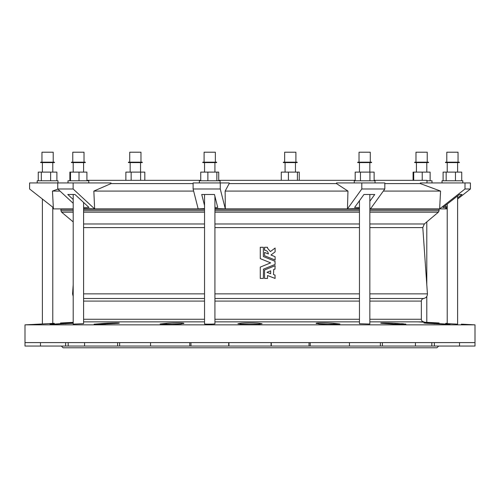 <?xml version="1.0" encoding="UTF-8"?>
<svg xmlns="http://www.w3.org/2000/svg" width="500" height="500" viewBox="0 0 500 500"><rect width="100%" height="100%" fill="white"/><g stroke="black" fill="none" stroke-linecap="round" stroke-linejoin="round"><path stroke-width="0.75" d="M131.15 180.338L131.15 172.113L125.875 172.113L125.875 180.338M131.15 172.113L140.619 172.113L140.619 180.338M140.619 172.113L144.819 172.113L144.819 180.338M140.969 162.162L140.969 152.213L129.719 152.213L129.719 162.162M139.194 162.162L128.425 162.162L128.425 162.594L142.269 162.594L142.269 162.162L139.194 162.162M336.106 342.594L25 342.594L25 324.856L475 324.856L475 342.594L336.106 342.594M264.544 247.288L264.544 250.256C266.819 250.463 268.106 251.7 268.4 253.975L264.544 252.406L264.544 255.725L275.113 260.031L275.113 256.706L270.956 255.012L275.113 251.881L275.113 248.031L270.413 251.569L267.512 248.175L267.512 247.288L264.544 247.288L264.7 250.256M264.675 255.781L272.325 258.894M266.825 257.938L263.356 256.525L263.356 247.288L260.281 247.288L260.281 258.637L270.663 262.863L260.281 267.094L260.281 278.438L263.356 278.438L263.488 269.15M260.475 258.719L262.681 259.613M263.381 259.9L267.844 261.712M271.944 265.706L275.113 264.413L274.981 261.256M274.981 269.075L275.113 265.694L264.544 270L264.544 278.438L267.512 278.438L267.512 275.519L275.113 278.438L274.981 275.094M273.481 274.519L275.113 275.144L273.481 274.519L273.75 269.575M267.825 275.644L272.95 277.613M369.844 301.094L421.344 301.094C421.5 299.519 422.362 298.656 423.944 298.5L369.844 298.5M359.462 298.5L214.919 298.5M204.537 298.5L83.581 298.5M421.344 301.094L421.344 319.269C421.5 320.844 422.362 321.712 423.944 321.869L369.844 321.869M359.462 321.869L214.919 321.869M204.537 321.869L83.581 321.869M369.844 194.488L369.844 324.031L359.462 323.731L359.462 200.712M457.612 195.919L457.612 324.15L447.225 323.612L447.225 204.069M214.919 196.325L214.919 323.831C215.244 324.169 204.213 324.281 204.537 323.938L204.537 194.488M83.581 202.45L83.581 323.656L73.2 324.106L73.2 194.488M183.781 323.306L180.75 323.981L172.188 324.312L160.062 323.981L166.456 323.331C172.113 322.863 184.713 322.863 183.769 323.331L183.769 323.681M118.256 323.331L97.431 324.356L94.081 324.181L105.006 323.331C112.9 322.863 122.556 322.863 118.256 323.331L119.213 323.131M72.794 323.331L50.925 324.356L73.2 323.013M50 324.312L65.625 323.331L65.625 323.806M54.312 323.331L34.519 324.356L54.312 323.331C62.944 322.863 62.944 322.863 54.312 323.331C62.944 322.863 62.944 322.863 54.312 323.331M25 324.856L41.8 323.994M44.681 323.844L46.694 323.738M60.519 322.994L73.2 322.331M64.037 323.4L62.175 323.494M405.919 324.181L394.4 324.2L381.744 323.331C377.45 322.863 387.075 322.863 394.994 323.331L405.894 324.15M405.669 324.081L405.194 324.006M403.606 323.837L401.444 323.675M428.875 323.088L427.075 323.025M427.044 323.019L426.231 323M475 324.856L461.35 324.15M447.225 323.413L445.688 323.331C437.056 322.863 437.056 322.863 445.688 323.331C437.056 322.863 437.056 322.863 445.688 323.331M434.375 323.806L434.375 323.331L449.081 324.356L427.206 323.331C421.619 322.863 424.006 322.863 434.375 323.331L450 324.312M427.206 323.331L423.938 323.013M381.744 323.331L380.788 323.131M316.231 323.681L316.231 323.331C315.287 322.863 327.869 322.863 333.544 323.331L339.938 323.981L327.825 324.312L319.25 323.981L316.219 323.312M259.369 323.331L262.113 323.744L258.569 324.181L250.006 324.356L241.431 324.181L237.887 323.744L240.631 323.331C243.181 322.863 256.806 322.863 259.369 323.331L259.369 324.137M438.656 346.056L436.925 347.788L63.075 347.788L61.344 346.056M475 342.594L475 346.056L25 346.056L25 342.594M240.631 323.331L240.631 324.137M333.544 323.331L333.544 324.356M394.994 323.331L394.994 324.219M105.006 323.331L105.006 324.219M166.456 323.331L166.456 324.356M273.481 269.688L275.113 269.019M275.113 265.694L264.544 270M270.663 270.831L266.975 272.337L270.663 273.75L270.663 270.831L270.663 273.75M269.85 271.163L267.8 272M263.356 269.2L275.113 264.413M275.113 261.312L263.356 256.525M270.663 262.863L260.281 267.094M268.4 253.975L264.544 252.406L264.544 255.725M275.113 256.706L270.956 255.012M275.113 248.031L270.413 251.569L267.512 248.175M446.669 207.619L446.6 208.894L369.844 208.894M359.462 208.894L214.919 208.894M204.537 208.894L83.581 208.894M73.2 208.894L53.4 208.894L52.462 191.081L60.006 191.081M193.113 183.6L111 183.6L111 182.931L29.594 182.931L29.594 188.988L53.331 207.619M361.806 182.931L361.806 188.988L384.831 188.988L384.831 182.931L336.506 182.931L336.506 183.6L229.163 183.6L229.163 182.931L193.113 182.931L193.113 188.988L198.162 208.894L204.537 208.612M384.831 183.6L420.337 183.6L420.337 182.931L470.406 182.931L470.406 188.988L465.006 188.988L465.006 182.931M420.337 183.6L440.562 191.081L383.325 191.081M336.506 183.6L347.962 191.081L225.138 191.081L225.319 208.894L214.919 208.525M229.163 183.6L225.138 191.081M111 183.6L93.85 191.081L94.631 208.894L83.581 208.562M193.644 191.081L93.85 191.081M440.562 191.081L439.644 208.894L445.044 208.894L447.225 207.181M347.962 191.081L347.444 208.894L359.462 208.5M369.844 208.85L370.469 208.894L384.831 188.988M426.969 182.931L426.969 180.338L374.125 180.338M355.181 180.338L218.719 180.338M200.738 180.338L86.906 180.338M457.612 197.906L461.969 194.488L459.438 194.488L442.887 207.475L445.419 207.475L445.419 205.487M447.225 206.056L445.419 207.475M465.006 188.988L439.644 208.894M470.406 188.988L457.612 199.031M214.919 207.475L217.744 207.475L214.456 194.488L201.725 194.488L204.537 205.581M220.275 182.931L220.275 188.988L193.113 188.988M220.275 188.988L225.319 208.894M83.581 207.475L89.012 207.475L74.981 194.488L67.769 194.488L73.2 199.513M73.131 182.931L73.131 188.988L57.744 188.988L57.744 182.931M73.131 188.988L94.631 208.894M57.744 188.988L73.2 203.3M369.844 201.281L374.75 194.488L363.956 194.488L354.581 207.475L359.462 207.475M361.806 188.988L347.444 208.894M431.994 182.931L431.994 180.769L426.969 180.769M413.713 180.338L413.713 172.113L413.094 172.113L413.094 180.338M413.713 172.113L422.231 172.113L422.231 180.338M422.231 172.113L430.125 172.113L430.125 180.769M427.231 162.162L427.231 152.213L415.981 152.213L415.981 162.162M415.85 162.162L414.688 162.162L414.688 162.594L428.531 162.594L428.531 162.162L415.85 162.162M375.037 182.931L375.037 180.769L354.269 180.769L354.269 182.931M355.181 180.769L355.181 172.113L374.125 172.113L374.125 180.769M369.931 172.113L369.931 180.769M360.456 172.113L360.456 180.769M370.281 162.162L370.281 152.213L359.031 152.213L359.031 162.162M371.575 162.162L357.731 162.162L357.731 162.594L371.575 162.594L371.575 162.162M462.8 182.931L462.8 180.769L442.031 180.769L442.031 182.931M443.106 180.769L443.106 172.113L461.731 172.113L461.731 180.769M446.156 172.113L446.156 180.769M455.469 172.113L455.469 180.769M458.044 162.162L458.044 152.213L446.794 152.213L446.794 162.162M459.344 162.162L445.494 162.162L445.494 162.594L459.344 162.594L459.344 162.162M220.113 182.931L220.113 180.769L199.344 180.769L199.344 182.931M200.738 180.769L200.738 172.113L216.863 172.113L216.863 180.769M207.875 172.113L207.875 180.769M216.863 172.113L218.719 172.113L218.719 180.769M215.35 162.162L215.35 152.213L204.1 152.213L204.1 162.162M216.65 162.162L202.806 162.162L202.806 162.594L216.65 162.594L216.65 162.162M57.969 182.931L57.969 180.769L37.2 180.769L37.2 182.931M38.269 180.769L38.269 172.113L41.325 172.113L41.325 180.769M41.325 172.113L50.631 172.113L50.631 180.769M50.631 172.113L56.894 172.113L56.894 180.769M53.206 162.162L53.206 152.213L41.956 152.213L41.956 162.162M54.369 162.162L40.656 162.162L40.656 162.594L54.506 162.594L54.369 162.162M288.419 180.338L288.419 172.113L281.281 172.113L281.281 180.338M288.419 172.113L297.413 172.113L297.413 180.338M297.413 172.113L299.262 172.113L299.262 180.338M295.9 162.162L295.9 152.213L284.65 152.213L284.65 162.162M288.919 162.162L283.35 162.162L283.35 162.594L297.194 162.594L297.194 162.162L288.919 162.162M88.775 182.931L88.775 180.769L68.006 180.769L68.006 182.931M69.875 180.769L69.875 172.113L79.013 172.113L79.013 180.769M70.5 172.113L70.5 180.769M79.013 172.113L86.906 172.113L86.906 180.769M84.019 162.162L84.019 152.213L72.769 152.213L72.769 162.162M85.312 162.162L71.469 162.162L71.469 162.594L85.312 162.594L85.312 162.162M438.994 208.894L439.087 209.262L369.844 209.262M359.462 209.262L214.919 209.262M204.537 209.262L83.581 209.262M73.2 209.262L60.912 209.262L60.912 210.681L73.2 210.681M439.087 209.262L439.087 210.681L369.844 210.681M359.462 210.681L214.919 210.681M204.537 210.681L83.581 210.681M369.844 227.594L422.8 227.594L424.331 223.975L438.387 212.181L369.844 212.181M359.462 212.181L214.919 212.181M204.537 212.181L83.581 212.181M73.2 212.181L61.612 212.181L60.912 210.681M424.331 223.975L369.844 223.975M359.462 223.975L214.919 223.975M204.537 223.975L83.581 223.975M359.462 227.594L214.919 227.594M204.537 227.594L83.581 227.594M422.8 227.594L427.431 293.869L369.844 293.869M359.462 293.869L214.919 293.869M204.537 293.869L83.581 293.869M73.2 293.869L72.569 293.869L73.2 296.444M359.462 301.094L214.919 301.094M204.537 301.094L83.581 301.094M421.344 319.269L369.844 319.269M359.462 319.269L214.919 319.269M204.537 319.269L83.581 319.269M190.963 346.056L190.963 342.594M309.037 346.056L309.037 342.594M271.069 346.056L271.069 342.594M228.931 346.056L228.931 342.594M119.644 346.056L119.644 342.594M189.756 346.056L189.756 342.594M68.175 346.056L68.175 342.594M117.619 346.056L117.619 342.594M65.631 346.056L65.631 342.594M431.825 346.056L431.825 342.594M434.369 346.056L434.369 342.594M380.356 346.056L380.356 342.594M382.381 346.056L382.381 342.594M310.244 346.056L310.244 342.594M130.156 162.594L130.156 172.113M140.538 162.594L140.538 172.113M61.006 208.894L60.912 209.262M438.387 212.181L439.087 210.681M73.2 221.906L61.612 212.181M73.2 284.831L72.569 293.869M427.431 293.869C427.325 296.656 425.887 298.2 423.119 298.5M417.95 321.869L439.087 322.975M271.294 346.056L271.294 342.594M228.706 346.056L228.706 342.594M150.544 346.056L150.544 342.594M84.562 346.056L84.562 342.594M40.481 346.056L40.481 342.594M459.519 346.056L459.519 342.594M415.438 346.056L415.438 342.594M349.456 346.056L349.456 342.594M426.8 221.906L426.8 284.831M426.8 296.444L426.8 322.331M42.387 199.031L42.387 323.963M52.775 207.181L52.775 323.413M57.875 189.112L52.462 191.081M416.419 162.594L416.419 172.113M426.8 162.594L426.8 172.113M359.462 162.594L359.462 172.113M369.844 162.594L369.844 172.113M447.225 162.594L447.225 172.113M457.612 162.594L457.612 172.113M204.537 162.594L204.537 172.113M214.919 162.594L214.919 172.113M42.387 162.594L42.387 172.113M52.775 162.594L52.775 172.113M285.081 162.594L285.081 172.113M295.462 162.594L295.462 172.113M73.2 162.594L73.2 172.113M83.581 162.594L83.581 172.113"/></g></svg>
